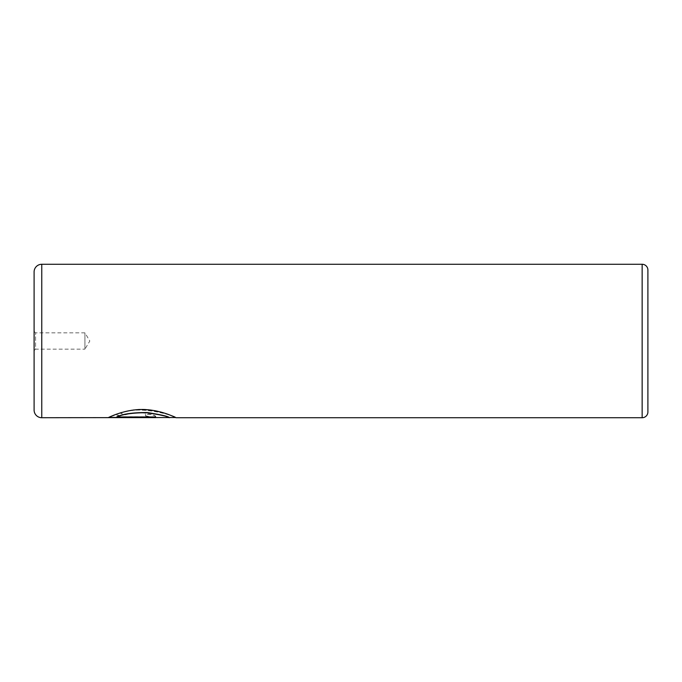 <?xml version="1.0" encoding="UTF-8"?>
<svg xmlns="http://www.w3.org/2000/svg" width="682" height="682" viewBox="0 0 682 682"><rect width="100%" height="100%" fill="white"/><g stroke="black" fill="none" stroke-linecap="round" stroke-linejoin="round"><path stroke-width="0.51" stroke-dasharray="3.41 2.56" d="M34.1 331.358L35.583 332.85L35.583 349.15L84.926 349.15L84.926 332.85L84.926 349.15L89.828 341L84.926 332.85L35.583 332.85L35.583 349.15L34.1 350.642L34.1 331.358L34.1 350.642M108.668 417.427L108.276 417.427C109.819 416.693 125.94 408.731 143.74 409.336C161.532 409.771 176.237 417.691 176.033 417.529C176.928 416.591 140.935 404.196 120.578 413.096L125.411 414.639C141.728 409.319 169.878 416.958 169.238 417.529L169.238 417.529M169.238 417.725C169.852 417.145 141.728 409.507 125.411 414.827L120.578 413.283C140.824 404.392 177.005 416.787 176.033 417.725L175.692 417.529M148.864 416.421L145.471 416.932L116.878 416.932L120.603 415.832L115.77 414.63L108.276 417.478L145.471 417.478C151.677 417.606 155.078 417.256 155.658 416.421C155.104 415.133 151.702 414.306 145.471 413.94L145.471 415.756L148.864 416.421L145.471 415.952L145.471 414.136C151.702 414.494 155.104 415.321 155.658 416.617C155.078 417.444 151.685 417.793 145.471 417.674L108.276 417.674L115.77 414.818L120.603 416.02L116.878 417.12L145.471 417.12L148.864 416.617M34.1 271.947L34.1 410.053M647.9 411.971L647.9 270.029M116.878 416.77L155.658 416.77M642.146 264.275L642.146 417.725M41.773 417.725L41.773 264.275"/><path stroke-width="1.02" d="M175.692 417.529L41.773 417.725A7.673 7.673 0 0 1 34.1 410.053L34.1 271.947A7.673 7.673 0 0 1 41.773 264.275L41.773 417.725M642.146 417.725L642.146 264.275A5.754 5.754 0 0 1 647.9 270.029L647.9 411.971A5.754 5.754 0 0 1 642.146 417.725L176.033 417.725C176.237 417.87 161.498 409.967 143.8 409.532C125.94 408.919 109.819 416.89 108.276 417.623L155.658 417.623L155.658 416.966L116.878 416.966C122.982 414.102 133.109 412.687 147.261 412.721C160.918 414.886 168.241 416.557 169.247 417.725M642.146 264.275L41.773 264.275M175.504 417.529L176.033 417.725M155.658 416.966L155.658 417.427L108.668 417.427M169.247 417.529C168.232 416.361 160.909 414.699 147.286 412.533C133.126 412.491 122.99 413.906 116.878 416.77L116.878 416.966"/></g></svg>
